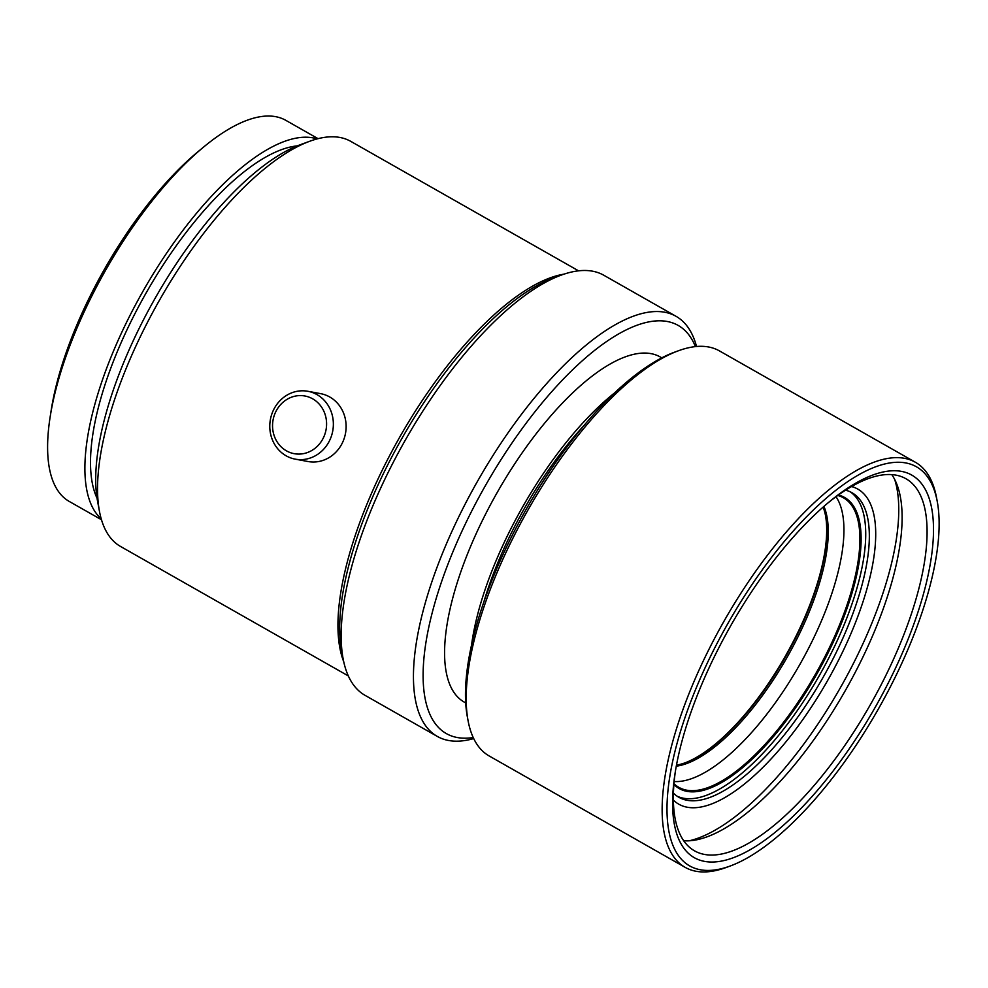 <?xml version="1.0" encoding="UTF-8"?>
<svg xmlns="http://www.w3.org/2000/svg" width="988" height="988" viewBox="0 0 988 988"><rect width="100%" height="100%" fill="white"/><g stroke="black" fill="none" stroke-linecap="round" stroke-linejoin="round"><path stroke-width="1.48" d="M307.898 391.285L320.643 393.656A34.518 31.702 100.6 0 1 329.77 397.003A34.518 31.702 100.6 0 1 344.157 438.524A34.518 31.702 100.6 0 1 307.997 461.52L295.251 459.148A34.518 31.702 -79.4 0 0 331.4 436.14A34.518 31.702 -79.4 0 0 317.024 394.632A34.518 31.702 -79.4 0 0 307.898 391.285A34.518 31.702 -79.4 0 0 271.749 414.281A34.518 31.702 -79.4 0 0 286.125 455.801A34.518 31.702 -79.4 0 0 295.251 459.148M286.434 450.837A29.344 26.948 100.6 0 1 285.668 400.214A29.344 26.948 100.6 0 1 326.583 423.469A29.344 26.948 100.6 0 1 286.434 450.837M676.471 765.157A155.314 58.564 119.6 0 0 685.413 762.711A155.314 58.564 119.6 0 0 795.179 638.841A155.314 58.564 119.6 0 0 825.61 516.032A155.314 58.564 119.6 0 0 823.128 507.091M684.931 762.884A156.178 58.885 119.6 0 0 794.821 638.507A156.178 58.885 119.6 0 0 825.511 515.526M676.274 766.182A155.314 58.564 119.6 0 0 787.09 657.316A155.314 58.564 119.6 0 0 823.918 506.399M674.162 781.52A166.527 62.787 119.6 0 0 799.798 664.541A166.527 62.787 119.6 0 0 836.021 496.742M673.977 783.669A166.527 62.787 119.6 0 0 678.904 787.374A166.527 62.787 119.6 0 0 815.779 673.618A166.527 62.787 119.6 0 0 843.468 497.816A166.527 62.787 119.6 0 0 837.762 495.482M673.902 784.484A167.392 63.109 119.6 0 0 816.755 674.174A167.392 63.109 119.6 0 0 838.429 495M673.421 793.092A175.16 66.035 119.6 0 0 678.941 797.328A175.16 66.035 119.6 0 0 822.918 677.669A175.16 66.035 119.6 0 0 852.039 492.753A175.16 66.035 119.6 0 0 845.58 490.184M677.188 796.229A175.16 66.035 119.6 0 0 819.299 675.619A175.16 66.035 119.6 0 0 850.199 491.802M673.371 800.095A181.199 68.32 119.6 0 0 827.697 680.399A181.199 68.32 119.6 0 0 851.57 486.553M689.389 840.763A220.028 82.955 119.6 0 0 840.43 687.623A220.028 82.955 119.6 0 0 894.708 479.501M675.459 770.85A213.988 80.683 119.6 0 0 694.502 850.829A213.988 80.683 119.6 0 0 870.379 704.654A213.988 80.683 119.6 0 0 905.971 478.748A213.988 80.683 119.6 0 0 827.512 503.312M683.696 840.763A213.988 80.683 119.6 0 0 845.395 690.451A213.988 80.683 119.6 0 0 891.794 474.623M717.486 650.437A220.028 82.955 119.6 0 0 675.1 773.135A220.028 82.955 119.6 0 0 777.297 830.538A220.028 82.955 119.6 0 0 930.894 560.258A220.028 82.955 119.6 0 0 829.29 501.83A220.028 82.955 119.6 0 0 717.486 650.437M937.254 501.521L936.5 497.47A232.97 87.833 119.6 0 0 915.382 462.261A232.97 87.833 119.6 0 0 709.668 647.918A232.97 87.833 119.6 0 0 685.153 867.353A232.97 87.833 119.6 0 0 726.205 867.476L730.083 866.056A229.525 86.536 119.6 0 0 892.3 683.017A229.525 86.536 119.6 0 0 937.254 501.521A229.525 86.536 119.6 0 0 727.81 623.626A229.525 86.536 119.6 0 0 730.083 866.056M915.382 462.261L719.437 350.901A232.97 87.833 119.6 0 0 678.385 350.777A232.97 87.833 119.6 0 0 513.735 536.558A232.97 87.833 119.6 0 0 468.09 720.783A232.97 87.833 119.6 0 0 489.208 755.993L685.153 867.353M678.385 350.777L674.508 352.197A229.525 86.536 119.6 0 0 512.303 535.237A229.525 86.536 119.6 0 0 467.336 716.732L468.09 720.783M584.241 425.235A192.413 72.544 119.6 0 0 512.834 530.025A192.413 72.544 119.6 0 0 483.898 601.803M614.808 392.73A198.465 74.829 119.6 0 0 510.475 529.593A198.465 74.829 119.6 0 0 471.597 644.695M661.812 357.841L660.293 356.989A198.465 74.829 119.6 0 0 485.059 515.143A198.465 74.829 119.6 0 0 464.175 702.06L465.694 702.925M696.528 346.492A241.603 91.094 119.6 0 0 676.051 316.321A241.603 91.094 119.6 0 0 462.73 508.857A241.603 91.094 119.6 0 0 437.301 736.418A241.603 91.094 119.6 0 0 473.709 738.567M695.404 346.603A234.699 88.488 119.6 0 0 485.306 485.8A234.699 88.488 119.6 0 0 473.227 737.542M676.051 316.321L603.792 275.244A241.603 91.094 119.6 0 0 561.221 275.121A241.603 91.094 119.6 0 0 390.47 467.793A241.603 91.094 119.6 0 0 343.132 658.835A241.603 91.094 119.6 0 0 365.041 695.342L437.301 736.418M561.221 275.121L553.465 277.961A234.699 88.488 119.6 0 0 387.592 465.126A234.699 88.488 119.6 0 0 341.613 650.721L343.132 658.835M564 274.145A232.97 87.833 119.6 0 0 385.481 463.681A232.97 87.833 119.6 0 0 343.725 661.725M578.548 270.823L350.789 141.383A232.97 87.833 119.6 0 0 309.726 141.259A232.97 87.833 119.6 0 0 145.075 327.053A232.97 87.833 119.6 0 0 99.442 511.265A232.97 87.833 119.6 0 0 120.561 546.475L348.332 675.928M309.726 141.259L300.043 144.816A224.35 84.585 119.6 0 0 141.482 323.718A224.35 84.585 119.6 0 0 97.54 501.126L99.442 511.265M297.289 145.878A209.678 79.052 119.6 0 0 133.294 316.889A209.678 79.052 119.6 0 0 97.034 498.211M317.111 138.913A219.163 82.634 119.6 0 0 129.601 316.197A219.163 82.634 119.6 0 0 101.208 518.811M318.062 138.666L285.841 120.351A219.163 82.634 119.6 0 0 203.689 146.99A219.163 82.634 119.6 0 0 92.329 295.017A219.163 82.634 119.6 0 0 50.104 417.232A219.163 82.634 119.6 0 0 69.259 501.447L101.48 519.75M203.689 146.99L198.143 151.584A209.678 79.052 119.6 0 0 91.6 293.201A209.678 79.052 119.6 0 0 51.215 410.119L50.104 417.232"/></g></svg>
